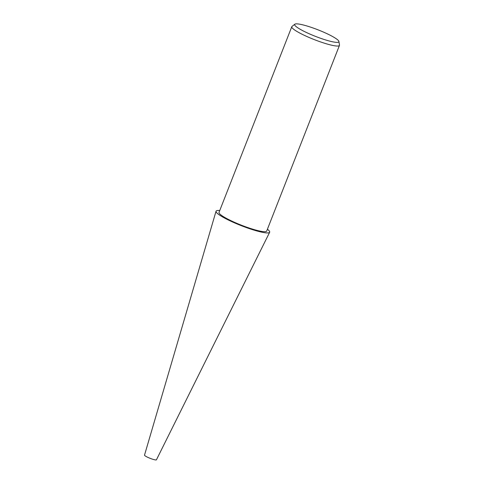 <?xml version="1.0" encoding="UTF-8"?>
<svg xmlns="http://www.w3.org/2000/svg" width="484" height="484" viewBox="0 0 484 484"><rect width="100%" height="100%" fill="white"/><g stroke="black" fill="none" stroke-linecap="round" stroke-linejoin="round"><path stroke-width="0.73" d="M219.736 210.558A28.78 4.253 -158.6 0 0 217.213 213.25A28.78 4.253 -158.6 0 0 250.748 229.083A28.78 4.253 -158.6 0 0 268.517 230.172A28.78 4.253 -158.6 0 0 267.41 229.241A28.798 4.259 -158.6 0 1 268.535 230.178A28.798 4.259 -158.6 0 1 269.655 232.272A28.798 4.259 -158.6 0 1 245.908 227.407A28.798 4.259 -158.6 0 1 217.195 213.244A28.798 4.259 -158.6 0 1 216.033 211.254A28.798 4.259 -158.6 0 1 219.742 210.552M269.655 232.272L156.435 459.8A6.401 0.944 -158.6 0 1 151.153 458.717A6.401 0.944 -158.6 0 1 144.77 455.571A6.401 0.944 -158.6 0 1 144.516 455.129L216.033 211.254M338.915 41.467L339.484 45.066A25.604 3.781 -158.6 0 1 339.453 45.405A25.604 3.781 -158.6 0 1 318.478 41.188A25.604 3.781 -158.6 0 1 292.796 28.538A25.604 3.781 -158.6 0 1 291.785 26.723A25.604 3.781 -158.6 0 1 291.991 26.457L294.853 24.2A23.752 3.509 -158.6 0 1 315.072 28.713A23.752 3.509 -158.6 0 1 337.947 40.099A23.752 3.509 -158.6 0 1 338.915 41.467A23.752 3.509 -158.6 0 1 320.378 38.206A23.752 3.509 -158.6 0 1 295.597 26.13A23.752 3.509 -158.6 0 1 294.853 24.2M339.453 45.405L266.702 231.049A25.604 3.781 -158.6 0 1 245.727 226.833A25.604 3.781 -158.6 0 1 220.045 214.182A25.604 3.781 -158.6 0 1 219.028 212.367L291.785 26.723"/></g></svg>
